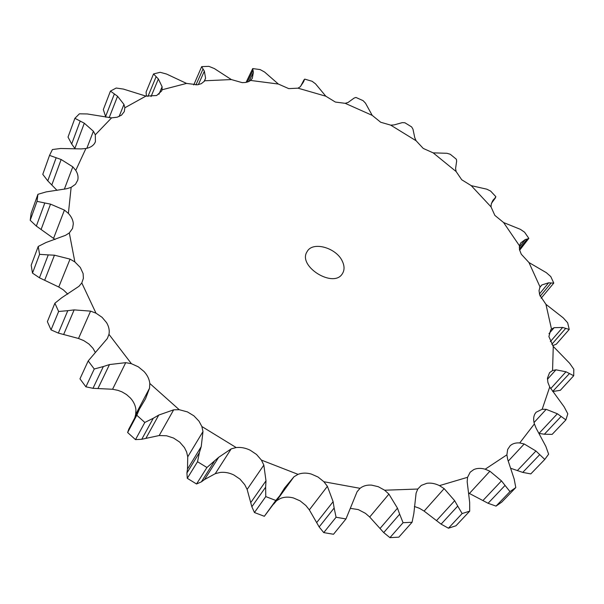 <?xml version="1.0" encoding="UTF-8"?>
<svg xmlns="http://www.w3.org/2000/svg" width="604" height="604" viewBox="0 0 604 604"><rect width="100%" height="100%" fill="white"/><g stroke="black" fill="none" stroke-linecap="round" stroke-linejoin="round"><path stroke-width="0.91" d="M195.93 84.938L203.035 68.999L201.698 66.621L208.863 66.349L214.329 68.554L231.34 79.562L242.234 82.65L245.737 82.461L248.712 81.593L250.592 80.438L252.276 78.384L253.37 72.359L252.721 68.577L246.07 82.401M203.035 68.999L204.363 71.159L205.587 78.21L204.363 81.215L201.328 83.662L197.576 84.779L186.545 83.42L162.053 89.777L161.668 90.97L156.647 95.515L145.904 96.104L124.854 107.769L124.303 111.566L121.525 115.138L117.176 117.214L111.589 117.855L95.319 134.798L95.402 141.804L94.466 143.578C92.684 146.108 89.83 147.754 85.904 148.508L75.772 170.388C77.863 173.778 78.512 177.055 77.712 180.219L75.477 184.288L71.136 187.353L68.388 213.408C71.438 216.7 73.076 220.158 73.31 223.79L72.555 228.455L69.309 232.925L74.858 261.925L80.309 267.466L83.118 273.574L83.39 278.323L81.797 282.951L95.991 313.174L102.061 317.304L106.53 322.589C108.894 326.522 109.709 330.441 108.962 334.344L131.4 363.691L138.271 366.802L144.009 371.483C147.384 375.159 149.316 379.153 149.8 383.464L179.214 409.701L187.429 411.905L193.907 415.831L199.01 421.192L201.864 426.515L236.187 447.556C240.868 447.058 245.556 447.949 250.245 450.237L256.526 454.465L261.411 460.097L298.036 474.351C302.06 472.811 306.47 472.706 311.264 474.042L318.014 477.017L323.903 481.735L360.052 488.326C363.155 485.873 366.983 484.808 371.536 485.118L378.24 486.688L384.65 490.214L417.779 489.044L421.275 485.412L426.832 483.298C430.879 482.724 435.091 483.494 439.478 485.624L467.564 477.303L470.184 472.192L473.8 469.565C477.107 468.115 480.897 467.994 485.186 469.202L506.892 454.835L507.662 449.459L510.184 445.714C512.615 443.555 515.793 442.634 519.727 442.951L534.397 423.917C533.272 420.067 533.423 416.768 534.85 414.019L536.095 412.253L542.188 409.248L549.716 386.99L547.911 382.453L547.435 378.179L549.572 372.653L552.562 370.546L553.264 346.424L548.9 336.564L550.705 329.897L551.497 329.112L545.948 304.341L539.742 295.099L539.017 290.637L540.036 286.945L528.968 262.544L521.29 254.224L519.515 249.746L519.432 245.737L503.615 222.559L494.842 215.371L491.022 206.878L471.241 185.647L461.72 179.758L456.133 171.551L433.174 152.865L423.23 148.418L416.088 140.747L390.712 125.141L380.679 122.242L372.207 115.364L345.194 103.322L335.379 102.061L325.82 96.21L297.991 88.169L288.727 88.622L278.346 84.039L250.592 80.438M201.698 66.621L193.733 84.922M342.483 261.555C336.722 247.829 312.698 240.913 307.157 251.558C297.085 266.137 333.906 288.991 342.506 273.499C344.552 270.094 344.544 266.115 342.483 261.555M204.054 81.615L205.587 78.21M198.331 84.643L204.363 71.159M67.791 294.148L63.382 289.905L58.754 287.013L70.049 259.124L74.858 261.925M95.296 352.411L92.941 348.259L88.886 343.978L83.73 340.596L78.512 338.482L90.585 311.136L95.991 313.174M134.79 417.855L135.681 414.389L135.93 409.784C135.492 405.518 133.627 401.577 130.351 397.961L126.5 394.548L121.985 391.875L118.044 390.373L112.57 389.255L125.723 362.664L131.4 363.691M186.915 472.985L199.403 452.623L197.523 461.728L187.293 478.315L186.915 472.985L187.497 469.097L187.738 456.813L186.606 451.935L184.416 447.541L179.705 442.113L173.544 438.051L166.576 435.778L159.192 435.529L173.673 409.822L179.214 409.701M251.853 506.748L265.639 487.164L265.768 496.594L254.443 512.524L251.853 506.748L247.134 489.429L244.711 484.642L239.977 479.108L233.846 474.978C229.271 472.758 224.68 471.92 220.083 472.456L215.258 473.672L231.189 448.878L236.187 447.556M319.161 526.945L334.14 508.039L336.081 517.243L323.752 532.615L319.161 526.945L309.331 509.874L305.843 505.495L300.113 500.875L293.514 497.983C288.818 496.714 284.484 496.858 280.52 498.421L276.564 500.739L293.937 476.798L298.036 474.351M383.714 532.585L399.667 514.193L403.064 522.709L389.927 537.651L383.714 532.585L369.701 517.024L365.45 513.34L358.255 509.572L350.486 508.379M441.101 524.136L457.726 506.099L462.128 513.551L448.44 528.213L441.101 524.136L424.121 511.105L419.455 508.296L414.389 506.454M278.346 84.039L264.597 72.042L260.128 69.581L252.721 68.577M147.95 96.421L156.134 76.648L153.537 73.945L160.158 72.306L166.561 74.043L186.545 83.42M156.134 76.648L158.376 78.965L162.106 86.75L162.053 89.777M325.82 96.21L315.522 83.828L312.087 81.268L304.688 79.109L303.502 81.933L300.324 86.704L297.991 88.169M158.935 94.292L162.106 86.75M105.896 117.236L105.594 116.534L114.375 93.937L110.441 91.098L116.195 88.033L123.412 89.082L145.904 96.104M114.375 93.937L117.561 96.263L123.948 104.409L124.854 107.769M372.207 115.364L365.465 103.133L363.079 100.649L355.915 97.44L354.133 98.067L348.063 102.469L345.194 103.322M119.109 116.542L123.948 104.409M75.168 148.856L71.687 144.001L80.189 121.064L74.888 118.324L79.403 113.824L87.255 113.952L111.589 117.855M80.189 121.064L84.311 123.216L93.386 131.242L95.319 134.798M416.088 140.747L414.774 137.697L412.97 129.173L411.626 126.908L404.899 122.771L402.324 122.627L394.012 124.93L390.712 125.141M86.84 148.312L93.386 131.242M57.04 190.373L47.776 180.868L56.157 157.742L49.536 155.394L52.427 149.528L60.657 148.486L81.17 148.916L85.904 148.508M56.157 157.742L61.147 159.509L72.805 166.84L75.772 170.388M456.133 171.551L455.575 168.591L456.647 161.117L456.352 159.222L450.252 154.269L446.998 153.288L433.174 152.865M64.349 189.203L72.805 166.84M55.062 239.471L36.338 226.092L44.809 202.982L37.018 201.351L37.924 194.307L46.176 191.891L66.75 188.727L71.136 187.353M44.809 202.982L50.517 204.129L64.432 210.101L68.388 213.408M491.611 202.982L495.876 196.7L490.607 191.068L486.816 189.18L471.241 185.647M53.59 238.293L64.432 210.101M495.152 198.089L493.045 200.128L491.248 204.122L491.022 206.878M58.754 287.013L39.441 277.787L48.26 254.903L39.577 254.344L38.226 246.447L46.07 242.491L65.557 235.311L69.309 232.925M48.26 254.903L54.458 255.19L70.049 259.124M519.387 249.059L527.111 239.093L528.832 238.369L524.582 232.2L520.406 229.354L503.615 222.559M527.111 239.093L525.261 239.546L520.769 242.883L519.432 245.737M78.512 338.482L58.339 333.091L67.791 310.667L58.633 311.498L54.889 303.216L61.842 297.674L78.973 286.304L81.797 282.951M67.791 310.667L74.141 309.89L90.585 311.136M540.172 296.247L551.112 282.989L553.777 283.08L550.765 276.557L546.371 272.691L528.968 262.544M551.112 282.989L548.628 282.8L541.879 284.945L540.036 286.945M112.57 389.255L92.986 388.312L103.352 366.537L94.254 368.999L88.199 360.928L107.316 338.534L108.962 334.344M103.352 366.537L109.475 364.559L125.723 362.664M551.799 344.333L565.706 328.372L569.225 329.437L567.662 322.778L563.253 317.878L545.948 304.341M565.706 328.372L562.664 327.443L554.132 327.685L551.497 329.112M159.192 435.529L141.759 439.274L153.265 418.278L144.817 422.453L136.791 415.242L139.479 409.006L145.526 398.791L149.513 388.251L149.8 383.464M153.265 418.278L158.746 415.069L173.673 409.822M552.66 391.468L569.466 373.544L573.709 375.733L573.8 369.203L569.632 363.268L553.264 346.424M569.466 373.544L565.986 371.777L555.937 369.814L552.562 370.546M199.403 452.623L201.215 446.658L202.982 431.581L201.864 426.515M197.523 461.728L206.93 467.496L218.64 457.341L231.189 448.878M539.221 433.43L544.355 434.238L561.116 416.443L565.895 419.893L567.805 413.808L564.166 406.885L549.716 386.99M561.116 416.443L557.364 413.763L546.197 409.346L542.188 409.248M265.639 487.164L265.994 480.814L263.835 465.095L261.411 460.097M265.768 496.594L275.809 500.452L279.682 495.839L284.597 488.009L293.937 476.798M510.841 468.326L522.747 472.404L539.734 454.631L544.778 459.44L548.628 454.178L545.842 446.394L536.186 428.319L534.397 423.917M539.734 454.631L535.937 451.007L524.204 443.978L519.727 442.951M334.14 508.039L333.114 501.682L327.398 486.326L323.903 481.735M336.081 517.243L345.964 518.957L357.1 491.709L360.052 488.326M468.568 493.03L488.085 503.275L505.05 485.427L509.987 491.603L515.786 487.571L514.2 479.138L507.677 459.38L506.892 454.835M505.05 485.427L501.471 480.875L489.904 471.218L485.186 469.202M399.667 514.193L397.477 508.183L388.908 494.102L384.65 490.214M403.064 522.709L412.071 522.264L413.838 513.543L416.103 493.106L417.779 489.044M462.128 513.551L469.708 511.15L469.663 502.369L467.171 481.743L467.564 477.303M457.726 506.099L454.676 500.716L444.144 488.628L439.478 485.624M146.425 96.202L146.093 92.05L153.537 73.945M105.594 116.534L103.329 109.581L110.441 91.098M71.687 144.001L68.018 137.1L74.888 118.324M47.776 180.868L42.778 174.329L49.536 155.394M36.338 226.092L30.2 220.294L31.129 213.257L37.924 194.307M39.441 277.787L32.488 273.099L31.189 265.239L38.226 246.447M58.339 333.091L51.038 329.875L47.369 321.66L54.889 303.216M541.131 298.217L553.777 283.08M92.986 388.312L85.904 386.824L79.962 378.844L88.199 360.928M552.698 345.669L556.344 344.152L569.225 329.437M141.759 439.274L135.507 439.629L127.625 432.517L128.75 429.248L139.479 409.006M553.143 391.452L560.331 390.312L573.709 375.733M215.258 473.672L204.537 479.538L201.381 481.856L196.542 483.985L187.293 478.315M544.355 434.238L552.139 434.382L565.895 419.893M276.564 500.739L273.665 504.136M279.682 495.839L264.333 516.292L254.443 512.524M522.747 472.404L530.81 473.898L544.778 459.44M323.752 532.615L333.506 534.261L345.964 518.957M488.085 503.275L496.035 506.114L501.811 502.067L515.786 487.571M389.927 537.651L398.844 537.16L412.071 522.264M448.44 528.213L455.967 525.782L469.708 511.15M151.053 96.557L158.376 78.965M301.434 84.998L303.827 80.415M109.165 117.705L117.561 96.263M74.881 148.403L84.311 123.216M51.831 184.892L61.147 159.509M41.095 229.49L50.517 204.129M37.018 201.351L30.2 220.294M44.651 280.294L54.458 255.19M39.577 254.344L32.488 273.099M528.832 238.369L519.629 250.222M58.633 311.498L51.038 329.875M63.646 334.495L74.141 309.89M94.254 368.999L85.904 386.824M97.984 388.463L109.475 364.559M136.791 415.242L127.625 432.517M144.817 422.453L135.507 439.629M146.017 438.142L158.746 415.069M206.93 467.496L196.542 483.985M204.537 479.538L218.64 457.341M201.381 481.856L214.171 461.675M275.809 500.452L264.333 516.292M509.987 491.603L496.035 506.114M231.34 79.562L204.658 80.785M539.682 287.632L541.879 284.945M135.681 414.389L149.513 388.251M548.983 333.665L554.132 327.685M187.738 456.813L202.982 431.581M547.428 379.312L555.937 369.814M247.134 489.429L263.835 465.095M534.034 422.551L546.197 409.346M309.331 509.874L327.398 486.326M508.326 461.041L524.204 443.978M369.701 517.024L388.908 494.102M469.436 493.43L489.904 471.218M424.121 511.105L444.144 488.628M248.976 81.465L253.37 72.359M247.293 82.114L252.902 70.479M492.23 201.502L493.981 199.078M519.259 247.293L525.261 239.546M539.41 293.997L548.628 282.8M550.342 341.637L562.664 327.443M550.674 388.659L565.986 371.777M187.497 469.097L201.215 446.658M539.123 433.264L557.364 413.763M250.887 502.407L265.994 480.814M517.334 470.607L535.937 451.007M316.723 522.543L333.114 501.682M482.906 500.565L501.471 480.875M380.029 528.477L397.477 508.183M436.496 520.625L454.676 500.716M304.038 79.766L300.792 85.972M495.574 197.659L491.513 203.261"/></g></svg>
